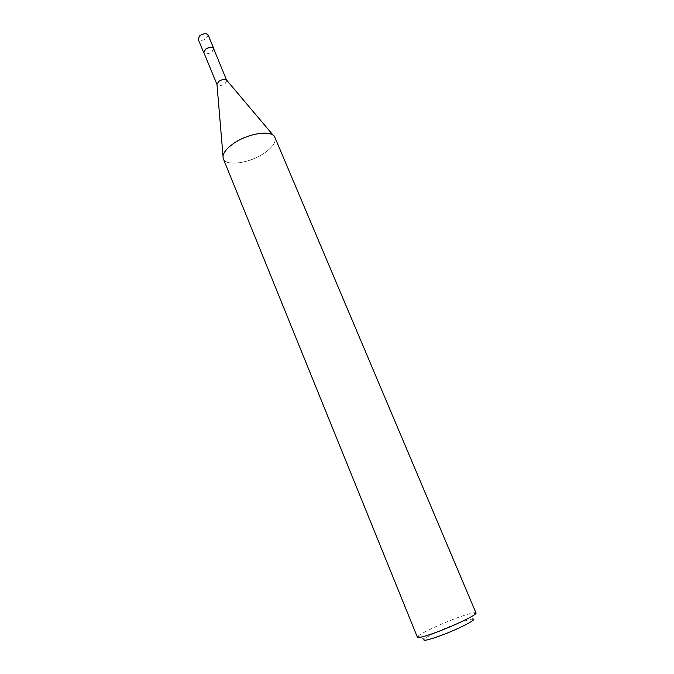 <?xml version="1.0" encoding="UTF-8"?>
<svg xmlns="http://www.w3.org/2000/svg" width="674" height="674" viewBox="0 0 674 674"><rect width="100%" height="100%" fill="white"/><g stroke="black" fill="none" stroke-linecap="round" stroke-linejoin="round"><path stroke-width="0.51" stroke-dasharray="3.37 2.53" d="M226.894 80.484L225.091 83.711C221.316 85.943 218.629 86.221 217.028 84.57L217.028 84.57M213.607 48.545L211.88 51.89C208.165 54.139 205.486 54.375 203.834 52.597M274.925 137.445C276.273 141.961 272.835 147.109 264.638 152.897C248.31 164.532 220.971 167.009 223.027 156.115L223.027 156.115M475.987 612.952L474.757 612.666C471.985 612.902 466.652 614.435 458.767 617.266C442.751 623.003 421.629 632.768 418.074 636.146L417.4 637.216M273.231 135.314L273.24 135.314C277.511 139.796 274.647 145.66 264.638 152.897C250.121 163.142 225.967 166.823 223.338 158.811M474.757 612.666L472.499 619.103C470.157 619.246 465.616 620.518 458.876 622.919C445.177 627.78 427.131 636.18 424.216 639.104L418.074 636.146M213.852 49.118L211.965 51.923C208.755 53.979 206.118 54.392 204.07 53.17M208.114 34.989L206.379 38.469C202.588 40.785 199.841 41.004 198.131 39.126"/><path stroke-width="1.01" d="M216.977 84.444L218.814 81.36C221.923 79.397 224.484 78.934 226.489 79.953L213.607 48.545C211.965 46.767 209.277 47.011 205.545 49.269L203.834 52.597L216.986 84.469M216.935 83.913L223.027 156.107C223.642 152.273 227.012 148.162 233.137 143.789C247.838 133.098 272.599 129.56 274.925 137.445L475.987 612.952C477.799 614.435 452.894 626.458 433.862 633.172C423.676 636.761 418.183 638.11 417.4 637.216L223.338 158.811C221.982 154.557 225.251 149.544 233.128 143.789C245.976 134.514 267.426 130.107 273.24 135.314L226.489 79.953M424.216 639.104C422.337 641.252 426.861 640.435 437.78 636.669C456.45 630.148 479.45 618.412 472.499 619.103M204.07 53.17L203.708 52.648L205.46 49.236C209.285 46.919 212.049 46.675 213.734 48.494L213.852 49.118M203.708 52.648L198.131 39.126L199.849 35.663C203.658 33.338 206.412 33.11 208.114 34.989L213.734 48.494"/></g></svg>
